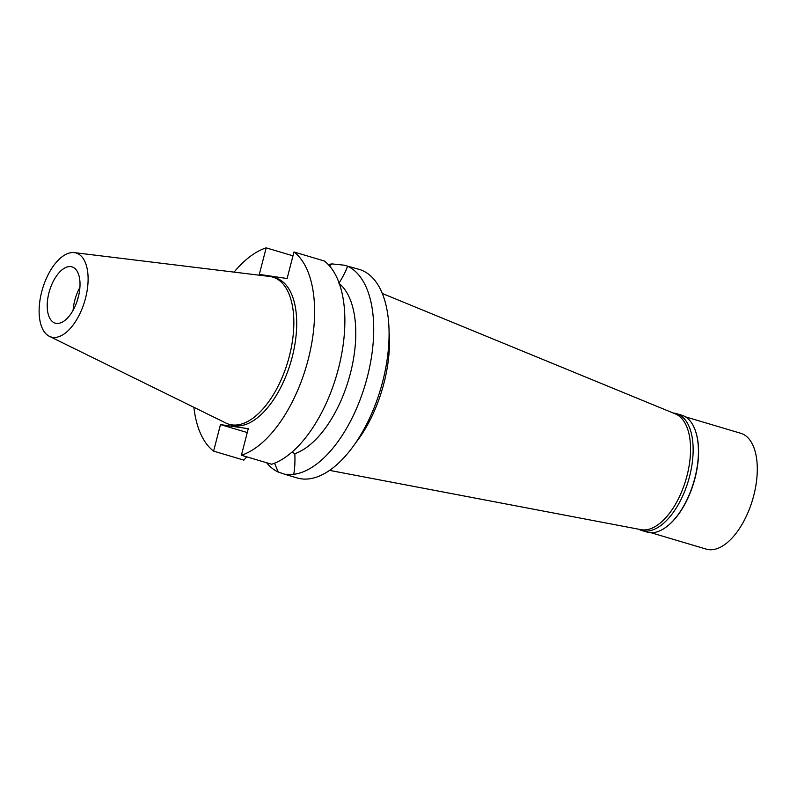<?xml version="1.0" encoding="UTF-8"?>
<svg xmlns="http://www.w3.org/2000/svg" width="797" height="797" viewBox="0 0 797 797"><rect width="100%" height="100%" fill="white"/><g stroke="black" fill="none" stroke-linecap="round" stroke-linejoin="round"><path stroke-width="1.2" d="M85.518 298.247A43.825 21.977 106.6 0 1 49.394 336.324A43.825 21.977 106.6 0 1 41.713 291.762A43.825 21.977 106.6 0 1 74.28 252.619A43.825 21.977 106.6 0 1 85.518 298.247M78.285 297.181A29.359 14.725 -73.4 0 0 71.979 266.865A29.359 14.725 -73.4 0 0 48.946 292.828A29.359 14.725 -73.4 0 0 55.252 323.144A29.359 14.725 -73.4 0 0 78.285 297.181M74.28 252.619L269.605 276.459A76.761 38.495 106.6 0 1 272.803 277.117A76.761 38.495 106.6 0 1 289.301 356.379A76.761 38.495 106.6 0 1 229.048 424.273A76.761 38.495 106.6 0 1 226.009 423.087L49.394 336.324M229.048 424.273L231.917 425.13A76.761 38.495 -73.4 0 0 292.16 357.235A76.761 38.495 -73.4 0 0 275.672 277.974L272.803 277.117M234.059 272.116A108.79 54.565 106.6 0 1 266.178 247.857L259.314 274.397L287.109 278.522L293.973 251.972A108.79 54.565 106.6 0 1 308.17 359.606A108.79 54.565 106.6 0 1 241.401 455.246L248.265 428.696L220.47 424.582L213.606 451.132A108.79 54.565 106.6 0 1 193.87 407.297M247.269 432.552L220.47 424.582M293.973 251.972L324.24 260.968A108.79 54.565 -73.4 0 1 338.436 368.603A108.79 54.565 -73.4 0 1 271.667 464.243L241.401 455.246M274.547 463.196L278.233 472.033L284.878 474.295L293.724 474.325C294.79 468.736 295.159 461.852 294.84 453.682L292.041 452.098M294.84 453.682A91.525 45.897 -73.4 0 0 350.371 373.434A91.525 45.897 -73.4 0 0 339.283 283.573M292.977 255.827L266.178 247.857M246.711 456.82L243.872 460.128L213.606 451.132M338.914 283.274C343.218 276.37 346.097 270.681 347.542 266.218A108.79 54.565 106.6 0 1 367.278 377.18A108.79 54.565 106.6 0 1 293.724 474.325M284.878 474.295L297.251 477.971A108.79 54.565 -73.4 0 0 382.64 381.743A108.79 54.565 -73.4 0 0 359.268 269.406L343.985 265.162L332.06 263.917L329.48 265.909M328.274 264.594A108.79 54.565 106.6 0 1 332.06 263.917M278.233 472.033A108.79 54.565 106.6 0 1 266.616 462.738M389.026 330.924A94.195 47.242 -73.4 0 1 383.935 383.218A94.195 47.242 106.6 0 1 355.791 442.714M329.639 470.389L641.047 529.666A60.442 30.316 -73.4 0 0 686.984 475.839A60.442 30.316 -73.4 0 0 675.448 413.942L382.251 293.455M78.415 296.683A24.518 12.294 -73.4 0 0 77.14 300.858A24.518 12.294 -73.4 0 0 76.93 301.684M73.095 310.302A29.359 14.725 106.6 0 1 74.719 300.499A29.359 14.725 106.6 0 1 79.909 287.378M641.695 530.483L646.985 532.057A60.961 30.575 -73.4 0 0 667.189 526.289A60.961 30.575 -73.4 0 0 694.835 478.14A60.961 30.575 -73.4 0 0 695.502 431.067A60.961 30.575 -73.4 0 0 681.734 415.197L676.434 413.623A60.961 30.575 106.6 0 1 689.535 476.566A60.961 30.575 106.6 0 1 641.695 530.483A60.961 30.575 106.6 0 1 638.656 529.208M695.592 431.307A60.442 30.316 106.6 0 1 695.671 431.556A60.442 30.316 106.6 0 1 695.004 478.23A60.442 30.316 106.6 0 1 667.597 525.97A60.442 30.316 106.6 0 1 667.398 526.13M673.196 413.025A60.961 30.575 106.6 0 1 676.434 413.623M650.95 532.695L706.281 549.143A60.442 30.316 -73.4 0 0 753.713 495.684A60.442 30.316 -73.4 0 0 740.732 433.279L685.4 416.821"/></g></svg>
